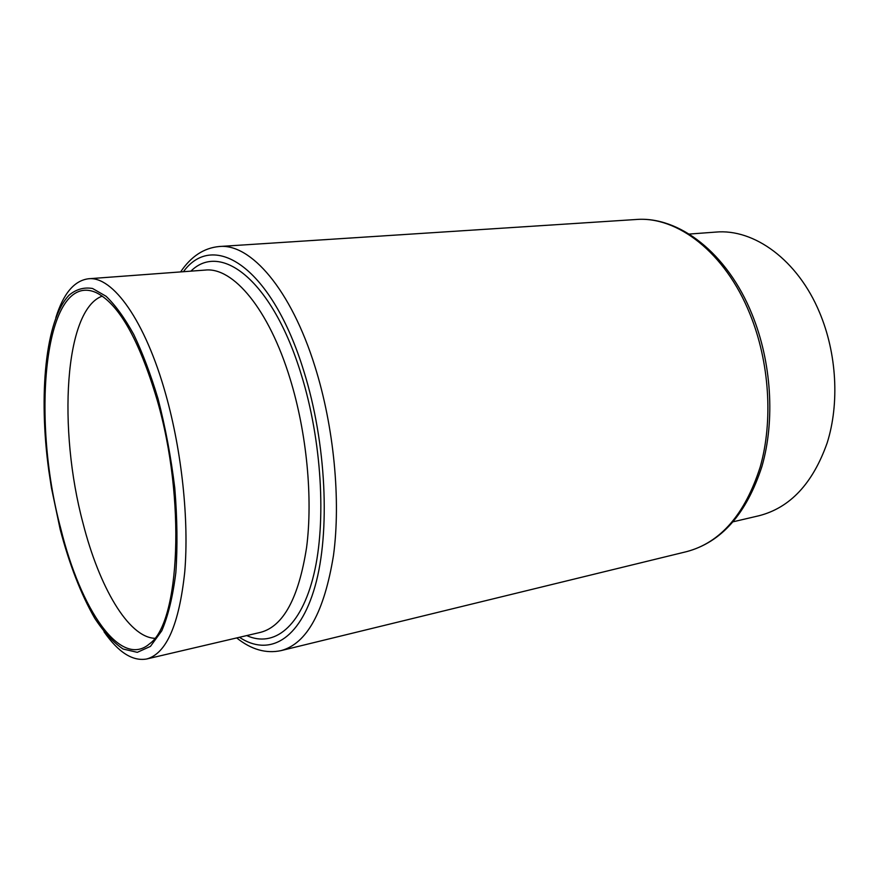 <?xml version="1.0" encoding="UTF-8"?>
<svg xmlns="http://www.w3.org/2000/svg" width="879" height="879" viewBox="0 0 879 879"><rect width="100%" height="100%" fill="white"/><g stroke="black" fill="none" stroke-linecap="round" stroke-linejoin="round"><path stroke-width="1.32" d="M733.295 521.752L759.115 515.709C790.166 507.699 812.855 483.406 827.194 442.829C839.599 403.406 836.808 353.358 819.591 312.561C797.671 259.766 753.896 228.474 715.66 232.1L689.213 234.067M102.272 296.113C64.266 309.826 57.794 429.293 83.033 523.269C99.107 586.524 128.158 637.088 154.704 638.308M104.019 631.748C118.379 652.383 132.608 661.469 146.705 658.986C166.428 653.591 179.107 624.584 184.744 571.976C189.117 520.467 181.876 451.542 165.768 394.407C145.145 320.363 112.523 275.775 88.438 278.775C74.243 280.632 63.387 293.553 55.871 317.55M60.201 529.51C69.507 564.725 81.011 594.292 94.712 618.223C103.986 632.32 113.457 642.593 123.148 649.043L137.311 652.339L150.452 646.373L161.78 630.803C168.208 615.729 172.899 596.281 175.855 572.438C177.624 546.518 177.272 518.39 174.778 488.054C171.042 457.311 165.45 427.524 158.011 398.681C150.738 374.465 142.64 353.061 133.74 334.449C124.598 317.868 115.358 305.134 106.04 296.245L92.581 288.499C84.021 287.026 76.209 289.235 69.155 295.102C45.334 319.813 38.401 394.913 48.795 470.584L51.432 487.845L60.201 529.51M157.11 399.879C138.937 339.162 118.522 303.354 95.866 292.465C44.675 270.369 30.391 416.163 60.794 528.718C80.549 609.356 120.588 669.293 149.683 643.703C179.81 622.815 186.029 499.184 157.11 399.879M635.891 219.519C678.643 215.882 727.296 252.822 752.028 314.275C771.553 362.016 775.223 420.459 761.928 466.463C746.513 513.819 721.461 542.2 686.774 551.594C720.428 542.618 744.898 514.457 760.17 467.112C773.3 421.019 769.543 362.071 749.985 314.089C725.186 252.328 677.138 215.915 635.891 219.519L219.245 246.516C250.537 243.23 290.971 289.224 315.045 366.807C333.965 427.018 340.953 500.239 333.482 555.451C324.307 611.861 306.87 643.571 281.159 650.592C266.106 653.822 251.284 649.603 236.704 637.923M146.705 658.986L260.711 632.309C283.412 626.211 298.695 597.94 306.584 547.485C313.001 498.162 306.76 432.82 290.114 378.838C268.831 308.903 232.968 266.897 205.214 270.084L88.438 278.775M190.886 271.161C221.047 241.132 272.655 280.84 301.178 374.311C321.747 440.17 326.538 521.621 313.869 574.328C301.178 627.177 273.918 647.944 246.724 635.583M239.44 637.286C268.666 656.778 299.662 640.637 315.067 586.282C330.449 532.136 326.34 442.994 303.892 371.377C272.007 267.128 213.652 229.99 183.425 271.71M686.774 551.594L281.159 650.592M180.624 271.919C191.04 256.415 203.917 247.944 219.245 246.516"/></g></svg>
